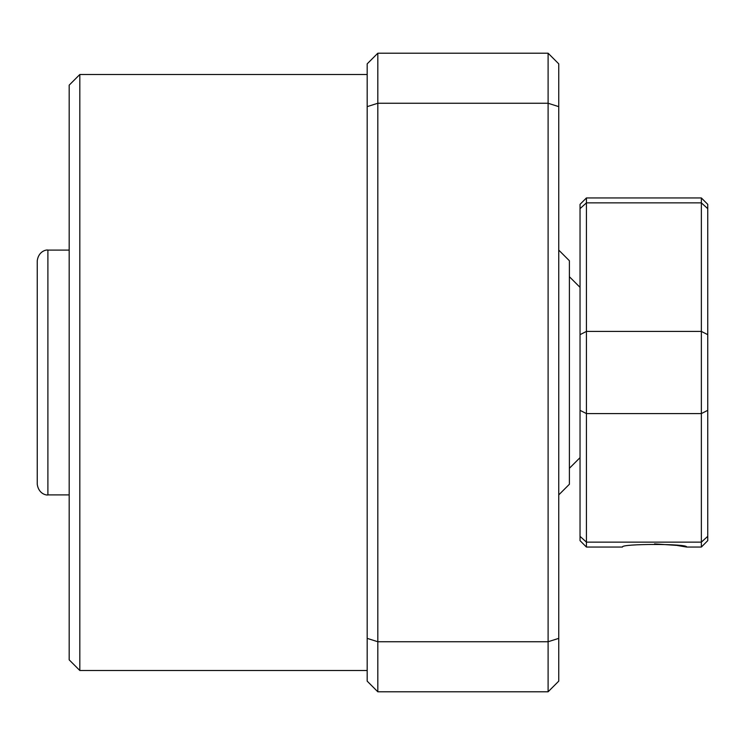 <?xml version="1.0" encoding="UTF-8"?>
<svg xmlns="http://www.w3.org/2000/svg" width="745" height="745" viewBox="0 0 745 745"><rect width="100%" height="100%" fill="white"/><g stroke="black" fill="none" stroke-linecap="round" stroke-linejoin="round"><path stroke-width="1.12" d="M580.038 536.344L580.038 410.346L586.417 413.577L586.417 542.136L580.038 536.344L580.038 540.656L586.417 547.044L622.485 547.044C620.361 543.608 688.762 543.599 686.583 547.044L677.196 545.47M701.362 197.956L707.75 204.344L707.75 536.344L701.362 542.136L701.362 413.577L586.417 413.577L586.417 331.423L701.362 331.423L701.362 197.956L586.417 197.956L586.417 331.423L580.038 334.654L580.038 208.656L586.417 202.864L701.362 202.864L707.75 208.656M707.75 536.344L707.75 540.656L701.362 547.044L701.362 542.136L586.417 542.136L586.417 547.044M580.038 208.656L580.038 204.344L586.417 197.956M580.038 410.346L580.038 334.654M707.75 410.346L701.362 413.577L701.362 331.423L707.75 334.654M676.59 545.387L654.538 543.878M37.25 484.25L37.25 260.75C38.712 250.339 47.419 249.603 47.894 250.106L47.894 494.894C47.419 495.397 38.712 494.661 37.25 484.25M558.75 250.106L569.394 260.75L569.394 484.25L558.75 494.894M79.817 670.5L69.183 659.856L69.183 85.144L79.817 74.5L79.817 670.5L367.183 670.5M377.817 53.212L377.817 103.257L548.106 103.257L548.106 53.212L377.817 53.212L367.183 63.856L367.183 106.637L377.817 103.257L377.817 641.743L367.183 638.363L367.183 106.637M377.817 691.788L548.106 691.788L548.106 641.743L377.817 641.743L377.817 691.788L367.183 681.144L367.183 638.363M548.106 641.743L548.106 103.257L558.75 106.637L558.75 638.363L548.106 641.743M548.106 53.212L558.75 63.856L558.75 106.637M558.75 638.363L558.75 681.144L548.106 691.788M580.038 287.356L569.394 276.712M580.038 457.644L569.394 468.288M701.362 547.044L686.583 547.044M69.183 494.894L47.894 494.894M69.183 250.106L47.894 250.106M79.817 74.5L367.183 74.5"/></g></svg>
